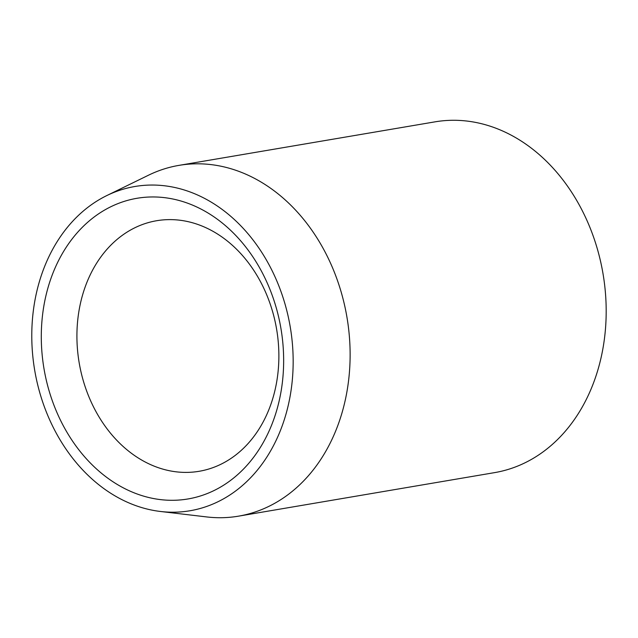 <?xml version="1.0" encoding="UTF-8"?>
<svg xmlns="http://www.w3.org/2000/svg" width="638" height="638" viewBox="0 0 638 638"><rect width="100%" height="100%" fill="white"/><g stroke="black" fill="none" stroke-linecap="round" stroke-linejoin="round"><path stroke-width="0.96" d="M150.456 185.06A164.46 129.594 -99.6 0 0 106.785 195.579A164.46 129.594 -99.6 0 0 34.707 370.351A164.46 129.594 -99.6 0 0 160.489 511.477A164.46 129.594 -99.6 0 0 174.485 512.194A164.46 129.594 -99.6 0 0 292.619 346.546A164.46 129.594 -99.6 0 0 150.456 185.06M106.785 195.579L148.51 175.203A177.898 140.185 80.4 0 1 178.935 165.378A177.898 140.185 80.4 0 1 195.754 163.822A177.898 140.185 80.4 0 1 348.5 327.868A177.898 140.185 80.4 0 1 238.564 516.15A177.898 140.185 80.4 0 1 221.737 517.705A177.898 140.185 80.4 0 1 206.6 516.924L160.489 511.477M238.564 516.15L494.625 472.622A177.898 140.185 -99.6 0 0 604.561 284.341A177.898 140.185 -99.6 0 0 451.816 120.295A177.898 140.185 -99.6 0 0 434.996 121.85L178.935 165.378M151.334 196.967A152.49 120.159 80.4 0 1 283.144 346.697A152.49 120.159 80.4 0 1 173.608 500.288A152.49 120.159 80.4 0 1 41.797 350.557A152.49 120.159 80.4 0 1 151.334 196.967M187.181 472.391A127.074 100.134 -99.6 0 0 199.192 471.283A127.074 100.134 -99.6 0 0 277.713 336.792A127.074 100.134 -99.6 0 0 168.615 219.624A127.074 100.134 -99.6 0 0 156.605 220.732A127.074 100.134 -99.6 0 0 78.075 355.222A127.074 100.134 -99.6 0 0 187.181 472.391"/></g></svg>
